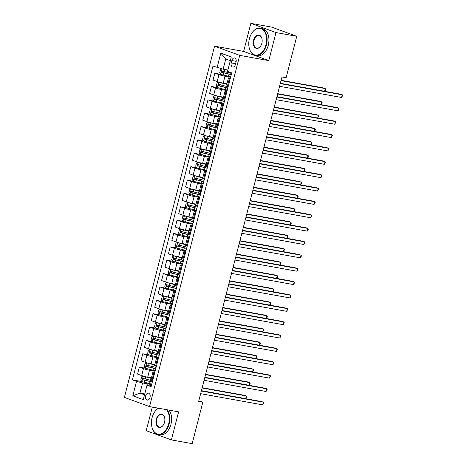 <?xml version="1.0" encoding="UTF-8"?>
<svg xmlns="http://www.w3.org/2000/svg" width="467" height="467" viewBox="0 0 467 467"><rect width="100%" height="100%" fill="white"/><g stroke="black" fill="none" stroke-linecap="round" stroke-linejoin="round"><path stroke-width="0.7" d="M150.035 397.417A3.543 2.294 -79.8 0 0 148.488 393.138A3.543 2.294 -79.8 0 0 145.686 395.829A3.543 2.294 -79.8 0 0 147.233 400.114A3.543 2.294 -79.8 0 0 150.035 397.417M152.312 407.096L146.247 430.702L171.401 439.902L192.171 443.65L202.806 402.221L198.831 400.768M214.563 46.175L124.385 397.394L149.539 406.594L239.717 55.375L214.563 46.175L243.634 51.417L268.788 60.617L275.997 32.55L250.837 23.35L243.634 51.417M250.837 23.35L271.601 27.098L296.761 36.298L275.997 32.55M296.761 36.298L286.119 77.726L281.969 76.979L198.65 401.468L202.806 402.221M231.842 60.564L231.235 62.917A3.432 2.224 -79.8 0 0 232.735 67.067A3.432 2.224 -79.8 0 0 235.45 64.458L236.057 62.105A3.432 2.224 -79.8 0 0 234.557 57.955A3.432 2.224 -79.8 0 0 231.842 60.564L236.191 61.346M230.324 60.675L225.754 59.005L223.144 69.163L212.987 66.063L132.418 379.864L141.869 381.568M217.102 67.569L220.809 53.133L231.276 56.962L227.569 71.398L231.685 72.905L151.115 386.705L147 385.199L143.293 399.635L132.826 395.8L136.533 381.37L132.418 379.864M171.401 439.902L178.61 411.841L149.539 406.594M268.788 60.617L239.717 55.375M147 385.199L147.607 384.802L151.425 385.491M154.7 372.748L153.923 372.462A4.431 0.379 -165.6 0 1 152.948 371.96A4.431 0.379 -165.6 0 1 154.524 372.071L154.857 372.129M158.132 359.386L157.35 359.1A4.431 0.379 -165.6 0 1 156.381 358.598A4.431 0.379 -165.6 0 1 157.957 358.703L158.29 358.761M161.559 346.018L160.782 345.732A4.431 0.379 -165.6 0 1 159.813 345.23A4.431 0.379 -165.6 0 1 161.389 345.341L161.722 345.399M164.991 332.656L164.215 332.37A4.431 0.379 -165.6 0 1 163.246 331.868A4.431 0.379 -165.6 0 1 164.816 331.973L165.149 332.037M168.424 319.288L167.647 319.008A4.431 0.379 -165.6 0 1 166.678 318.5A4.431 0.379 -165.6 0 1 168.248 318.611L168.581 318.669M171.856 305.926L171.08 305.64A4.431 0.379 -165.6 0 1 170.111 305.138A4.431 0.379 -165.6 0 1 171.681 305.243L172.014 305.307M175.288 292.558L174.512 292.278A4.431 0.379 -165.6 0 1 173.537 291.776A4.431 0.379 -165.6 0 1 175.113 291.881L175.446 291.939M178.715 279.196L177.939 278.91A4.431 0.379 -165.6 0 1 176.97 278.408A4.431 0.379 -165.6 0 1 178.546 278.513L178.879 278.577M182.148 265.828L181.371 265.548A4.431 0.379 -165.6 0 1 180.402 265.046A4.431 0.379 -165.6 0 1 181.978 265.151L182.311 265.209M185.58 252.466L184.804 252.18A4.431 0.379 -165.6 0 1 183.835 251.678A4.431 0.379 -165.6 0 1 185.405 251.789L185.738 251.847M189.012 239.104L188.236 238.818A4.431 0.379 -165.6 0 1 187.267 238.316A4.431 0.379 -165.6 0 1 188.837 238.421L189.17 238.479M192.445 225.736L191.668 225.45A4.431 0.379 -165.6 0 1 190.699 224.948A4.431 0.379 -165.6 0 1 192.27 225.059L192.602 225.117M195.877 212.374L195.101 212.088A4.431 0.379 -165.6 0 1 194.126 211.586A4.431 0.379 -165.6 0 1 195.702 211.691L196.035 211.755M199.304 199.006L198.528 198.726A4.431 0.379 -165.6 0 1 197.559 198.218A4.431 0.379 -165.6 0 1 199.135 198.329L199.467 198.387M202.736 185.644L201.96 185.358A4.431 0.379 -165.6 0 1 200.991 184.856A4.431 0.379 -165.6 0 1 202.567 184.961L202.9 185.025M206.169 172.276L205.392 171.996A4.431 0.379 -165.6 0 1 204.423 171.494A4.431 0.379 -165.6 0 1 205.994 171.599L206.326 171.658M209.601 158.914L208.825 158.628A4.431 0.379 -165.6 0 1 207.856 158.126A4.431 0.379 -165.6 0 1 209.426 158.237L209.759 158.295M213.034 145.546L212.257 145.266A4.431 0.379 -165.6 0 1 211.288 144.764A4.431 0.379 -165.6 0 1 212.859 144.869L213.191 144.928M216.466 132.184L215.69 131.898A4.431 0.379 -165.6 0 1 214.715 131.396A4.431 0.379 -165.6 0 1 216.291 131.507L216.624 131.566M219.893 118.822L219.116 118.536A4.431 0.379 -165.6 0 1 218.147 118.034A4.431 0.379 -165.6 0 1 219.723 118.139L220.056 118.198M223.325 105.454L222.549 105.168A4.431 0.379 -165.6 0 1 221.58 104.666A4.431 0.379 -165.6 0 1 223.15 104.777L223.489 104.836M226.758 92.092L225.981 91.806A4.431 0.379 -165.6 0 1 225.012 91.304A4.431 0.379 -165.6 0 1 226.583 91.409L226.915 91.474M230.19 78.725L229.414 78.444A4.431 0.379 -165.6 0 1 228.445 77.936A4.431 0.379 -165.6 0 1 230.015 78.047L230.348 78.106M144.747 393.985L139.966 393.121L144.536 394.79M227.925 70.027L223.144 69.163M230.575 77.213L224.983 76.209A4.431 0.379 -165.6 0 1 218.941 74.615L214.832 73.109L228.486 76.197A8.476 0.724 14.4 0 0 230.71 76.711M226.933 83.826L223.203 83.155A4.431 0.379 -165.6 0 1 217.161 81.562L213.045 80.055L214.832 73.109M227.149 90.58L221.551 89.571A4.431 0.379 -165.6 0 1 215.515 87.977L211.399 86.471L217.359 87.545M223.5 97.194L219.77 96.523A4.431 0.379 -165.6 0 1 213.728 94.929L209.613 93.423L211.399 86.471M223.716 103.943L218.124 102.933A4.431 0.379 -165.6 0 1 212.082 101.339L207.967 99.839L221.621 102.927A8.476 0.724 14.4 0 0 223.845 103.44M220.068 110.556L216.338 109.885A4.431 0.379 -165.6 0 1 210.296 108.291L206.18 106.785L207.967 99.839M220.284 117.31L214.692 116.301A4.431 0.379 -165.6 0 1 208.65 114.707L204.534 113.201L210.494 114.275M216.635 123.924L212.905 123.247A4.431 0.379 -165.6 0 1 206.863 121.654L202.754 120.153L204.534 113.201M216.851 130.672L211.259 129.663A4.431 0.379 -165.6 0 1 205.217 128.069L201.102 126.569L207.062 127.643M213.203 137.286L209.473 136.615A4.431 0.379 -165.6 0 1 203.431 135.021L199.321 133.515L201.102 126.569M213.419 144.04L207.827 143.03A4.431 0.379 -165.6 0 1 201.785 141.437L197.675 139.931L203.635 141.005M209.776 150.654L206.04 149.977A4.431 0.379 -165.6 0 1 200.004 148.383L195.889 146.883L197.675 139.931M209.987 157.402L204.394 156.392A4.431 0.379 -165.6 0 1 198.352 154.799L194.243 153.293L200.203 154.373M206.344 164.016L202.614 163.345A4.431 0.379 -165.6 0 1 196.572 161.751L192.457 160.245L194.243 153.293M206.56 170.77L200.968 169.76A4.431 0.379 -165.6 0 1 194.926 168.167L190.81 166.661L204.464 169.749A8.476 0.724 14.4 0 0 206.688 170.262M202.912 177.378L199.181 176.707A4.431 0.379 -165.6 0 1 193.14 175.113L189.024 173.607L190.81 166.661M203.127 184.132L197.535 183.122A4.431 0.379 -165.6 0 1 191.493 181.529L187.378 180.023L201.032 183.111A8.476 0.724 14.4 0 0 203.256 183.63M199.479 190.746L195.749 190.075A4.431 0.379 -165.6 0 1 189.707 188.481L185.592 186.975L187.378 180.023M199.695 197.494L194.103 196.49A4.431 0.379 -165.6 0 1 188.061 194.897L183.945 193.391L189.906 194.465M196.047 204.108L192.316 203.437A4.431 0.379 -165.6 0 1 186.275 201.843L182.165 200.337L183.945 193.391M196.263 210.862L190.67 209.852A4.431 0.379 -165.6 0 1 184.628 208.259L180.513 206.753L186.473 207.827M192.614 217.476L188.884 216.805A4.431 0.379 -165.6 0 1 182.842 215.205L178.733 213.705L180.513 206.753M192.83 224.224L187.238 223.214A4.431 0.379 -165.6 0 1 181.196 221.621L177.086 220.12L190.74 223.208A8.476 0.724 14.4 0 0 192.959 223.722M189.188 230.838L185.457 230.167A4.431 0.379 -165.6 0 1 179.416 228.573L175.3 227.067L177.086 220.12M189.398 237.592L183.805 236.582A4.431 0.379 -165.6 0 1 177.764 234.989L173.654 233.482L179.614 234.557M185.755 244.206L182.025 243.529A4.431 0.379 -165.6 0 1 175.983 241.935L171.868 240.435L173.654 233.482M185.971 250.954L180.379 249.944A4.431 0.379 -165.6 0 1 174.337 248.351L170.222 246.85L176.182 247.924M182.323 257.568L178.592 256.897A4.431 0.379 -165.6 0 1 172.551 255.303L168.435 253.797L170.222 246.85M182.539 264.322L176.946 263.312A4.431 0.379 -165.6 0 1 170.904 261.718L166.789 260.212L172.749 261.286M178.89 270.936L175.16 270.259A4.431 0.379 -165.6 0 1 169.118 268.665L165.003 267.165L166.789 260.212M179.106 277.684L173.514 276.674A4.431 0.379 -165.6 0 1 167.472 275.081L163.357 273.574L177.011 276.662A8.476 0.724 14.4 0 0 179.235 277.182M175.458 284.298L171.728 283.627A4.431 0.379 -165.6 0 1 165.686 282.033L161.576 280.527L163.357 273.574M175.674 291.046L170.081 290.042A4.431 0.379 -165.6 0 1 164.04 288.448L159.924 286.942L173.578 290.03A8.476 0.724 14.4 0 0 175.802 290.544M172.025 297.66L168.295 296.989A4.431 0.379 -165.6 0 1 162.253 295.395L158.144 293.889L159.924 286.942M172.241 304.414L166.649 303.404A4.431 0.379 -165.6 0 1 160.607 301.81L156.498 300.304L170.151 303.392A8.476 0.724 14.4 0 0 172.37 303.912M168.599 311.028L164.869 310.357A4.431 0.379 -165.6 0 1 158.827 308.763L154.711 307.257L156.498 300.304M168.809 317.776L163.217 316.772A4.431 0.379 -165.6 0 1 157.175 315.172L153.065 313.672L159.025 314.746M165.166 324.39L161.436 323.719A4.431 0.379 -165.6 0 1 155.394 322.125L151.279 320.619L153.065 313.672M165.382 331.144L159.79 330.134A4.431 0.379 -165.6 0 1 153.748 328.54L149.633 327.034L155.593 328.108M161.734 337.758L158.004 337.086A4.431 0.379 -165.6 0 1 151.962 335.487L147.846 333.987L149.633 327.034M161.95 344.506L156.357 343.496A4.431 0.379 -165.6 0 1 150.316 341.902L146.2 340.402L159.854 343.49A8.476 0.724 14.4 0 0 162.078 344.004M158.301 351.12L154.571 350.448A4.431 0.379 -165.6 0 1 148.529 348.855L144.414 347.349L146.2 340.402M158.517 357.874L152.925 356.864A4.431 0.379 -165.6 0 1 146.883 355.27L142.768 353.764L148.728 354.838M154.869 364.488L151.139 363.811A4.431 0.379 -165.6 0 1 145.097 362.217L140.987 360.717L142.768 353.764M155.085 371.236L149.493 370.226A4.431 0.379 -165.6 0 1 143.451 368.632L139.335 367.132L145.301 368.206M151.436 377.85L147.706 377.178A4.431 0.379 -165.6 0 1 141.664 375.585L137.555 374.079L139.335 367.132M151.652 384.604L142.575 382.963L139.966 393.121L132.826 395.8M228.404 85.677L227.627 85.391A4.431 0.379 -165.6 0 1 226.658 84.889L228.445 77.936M224.971 99.039L224.195 98.759A4.431 0.379 -165.6 0 1 223.226 98.251L225.012 91.304M221.545 112.407L220.768 112.121A4.431 0.379 -165.6 0 1 219.794 111.619L221.58 104.666M218.112 125.769L217.336 125.483A4.431 0.379 -165.6 0 1 216.367 124.981L218.147 118.034M214.68 139.137L213.904 138.851A4.431 0.379 -165.6 0 1 212.934 138.349L214.715 131.396M211.247 152.499L210.471 152.213A4.431 0.379 -165.6 0 1 209.502 151.711L211.288 144.764M207.815 165.861L207.039 165.581A4.431 0.379 -165.6 0 1 206.07 165.079L207.856 158.126M204.383 179.229L203.606 178.943A4.431 0.379 -165.6 0 1 202.637 178.441L204.423 171.494M200.956 192.591L200.18 192.311A4.431 0.379 -165.6 0 1 199.205 191.809L200.991 184.856M197.523 205.959L196.747 205.673A4.431 0.379 -165.6 0 1 195.778 205.171L197.559 198.218M194.091 219.321L193.315 219.041A4.431 0.379 -165.6 0 1 192.346 218.533L194.126 211.586M190.659 232.689L189.882 232.403A4.431 0.379 -165.6 0 1 188.913 231.901L190.699 224.948M187.226 246.051L186.45 245.765A4.431 0.379 -165.6 0 1 185.481 245.263L187.267 238.316M183.794 259.413L183.017 259.132A4.431 0.379 -165.6 0 1 182.048 258.63L183.835 251.678M180.367 272.781L179.591 272.495A4.431 0.379 -165.6 0 1 178.616 271.992L180.402 265.046M176.935 286.143L176.158 285.862A4.431 0.379 -165.6 0 1 175.189 285.36L176.97 278.408M173.502 299.51L172.726 299.224A4.431 0.379 -165.6 0 1 171.757 298.722L173.537 291.776M170.07 312.872L169.293 312.592A4.431 0.379 -165.6 0 1 168.324 312.084L170.111 305.138M166.637 326.24L165.861 325.954A4.431 0.379 -165.6 0 1 164.892 325.452L166.678 318.5M163.211 339.602L162.428 339.316A4.431 0.379 -165.6 0 1 161.459 338.814L163.246 331.868M159.778 352.97L159.002 352.684A4.431 0.379 -165.6 0 1 158.027 352.182L159.813 345.23M156.346 366.332L155.569 366.046A4.431 0.379 -165.6 0 1 154.6 365.544L156.381 358.598M136.533 381.37L142.575 382.963M152.913 379.694L152.137 379.414A4.431 0.379 -165.6 0 1 151.168 378.912L152.948 371.96M225.754 59.005L220.809 53.133M280.264 83.622L342.253 94.807L341.564 97.475L279.575 86.296M280.34 83.319L340.554 94.182L342.253 94.807L342.615 95.612L341.564 97.475M224.464 69.402L227.873 70.237M222.998 69.122L227.838 70.354M222.088 68.882L220.541 69.425L219.718 72.63L220.803 74.2M231.556 73.395A8.476 0.724 -165.6 0 1 229.332 72.881L222.263 71.089C221.498 71.299 221.387 71.731 221.936 72.373L229.005 74.165A8.476 0.724 14.4 0 0 231.229 74.679M231.264 74.551A7.034 0.601 -165.6 0 1 228.859 74.002L223.133 72.589L222.759 71.568M280.346 83.284L324.571 91.258L325.254 88.59L323.555 87.965L281.111 80.312M324.571 91.258L325.341 90.47L325.616 89.395L325.254 88.59L281.035 80.61M276.832 96.984L338.82 108.169L338.131 110.842L276.143 99.658M276.908 96.687L337.121 107.55L338.82 108.169L339.182 108.98L338.131 110.842M273.399 110.352L335.388 121.531L334.705 124.204L272.71 113.026M273.475 110.049L333.689 120.912L335.388 121.531L335.75 122.342L334.705 124.204M269.967 123.714L331.955 134.899L331.272 137.572L269.284 126.388M270.043 123.416L330.257 134.274L331.955 134.899L332.323 135.71L331.272 137.572M226.839 84.188A7.034 0.601 14.4 0 1 226.279 84.048L218.743 82.215L217.108 82.787L216.285 85.998L217.371 87.562L225.053 89.559A8.476 0.724 14.4 0 0 227.277 90.078M218.743 82.215L226.425 84.212A8.476 0.724 14.4 0 0 226.81 84.305M228.124 86.763A8.476 0.724 -165.6 0 1 225.905 86.243L218.836 84.457C218.066 84.667 217.955 85.093 218.503 85.735L225.573 87.527A8.476 0.724 14.4 0 0 227.797 88.047M227.832 87.913A7.034 0.601 -165.6 0 1 225.427 87.364L219.7 85.951L219.327 84.93M276.919 96.646L321.138 104.626L321.821 101.952L320.123 101.333L277.678 93.674M321.138 104.626L322.189 102.763L321.821 101.952L277.602 93.978M223.378 97.673A8.476 0.724 14.4 0 1 222.993 97.58L215.31 95.583L222.847 97.416A7.034 0.601 14.4 0 0 223.407 97.55M215.269 95.595L213.676 96.155L212.853 99.36L213.909 100.89L215.31 95.583M224.697 100.125A8.476 0.724 -165.6 0 1 222.473 99.611L215.404 97.819C214.633 98.029 214.522 98.455 215.071 99.103L222.14 100.895A8.476 0.724 14.4 0 0 224.364 101.409M224.399 101.275A7.034 0.601 -165.6 0 1 221.994 100.732L216.268 99.319L215.9 98.292M273.487 110.014L317.706 117.988L318.389 115.314L316.69 114.695L274.252 107.036M317.706 117.988L318.757 116.125L318.389 115.314L274.17 107.34M219.975 110.918A7.034 0.601 14.4 0 1 219.414 110.778L211.878 108.945L210.243 109.517L209.42 112.728L210.506 114.292L218.188 116.289A8.476 0.724 14.4 0 0 220.412 116.803M211.878 108.945L219.56 110.942A8.476 0.724 14.4 0 0 219.945 111.035M221.265 113.493A8.476 0.724 -165.6 0 1 219.041 112.973L211.971 111.181C211.201 111.397 211.09 111.823 211.639 112.465L218.714 114.257A8.476 0.724 14.4 0 0 220.932 114.771M220.967 114.643A7.034 0.601 -165.6 0 1 218.562 114.094L212.835 112.681L212.467 111.66M270.054 123.376L314.273 131.355L314.962 128.682L313.258 128.057L270.819 120.404M314.273 131.355L315.05 130.562L315.324 129.493L314.962 128.682L270.743 120.702M266.534 137.082L328.523 148.261L327.84 150.934L265.851 139.756M266.616 136.778L326.824 147.642L328.523 148.261L328.891 149.072L327.84 150.934M216.542 124.28A7.034 0.601 14.4 0 1 215.982 124.146L208.451 122.313L206.817 122.885L205.988 126.09L207.074 127.66L214.756 129.657A8.476 0.724 14.4 0 0 216.98 130.17M208.451 122.313L216.128 124.31A8.476 0.724 14.4 0 0 216.513 124.403M217.832 126.855A8.476 0.724 -165.6 0 1 215.608 126.341L208.539 124.549C207.768 124.759 207.657 125.185 208.212 125.833L215.281 127.625A8.476 0.724 14.4 0 0 217.505 128.139M217.534 128.005A7.034 0.601 -165.6 0 1 215.135 127.462L209.403 126.049L209.035 125.022M266.622 136.743L310.841 144.717L311.53 142.044L309.831 141.425L267.387 133.766M310.841 144.717L311.617 143.924L311.892 142.855L311.53 142.044L267.311 134.07M265.997 44.774A13.514 8.756 -79.8 0 0 262.787 29.678A13.514 8.756 -79.8 0 0 251.637 33.42A13.514 8.756 -79.8 0 0 249.407 38.708A13.514 8.756 -79.8 0 0 249.115 47.418A13.514 8.756 -79.8 0 0 257.253 55.059A13.514 8.756 -79.8 0 0 265.997 44.774M251.69 33.344A13.847 8.972 100.2 0 1 251.736 33.262A13.847 8.972 100.2 0 1 260.411 28.16A13.847 8.972 100.2 0 1 266.453 44.896A13.847 8.972 100.2 0 1 255.496 55.415A13.847 8.972 100.2 0 1 249.15 47.605A13.847 8.972 100.2 0 1 249.133 47.511M261.853 43.262A6.76 4.378 100.2 0 1 260.738 45.9A6.76 4.378 100.2 0 1 255.163 47.774A6.76 4.378 100.2 0 1 253.558 40.226A6.76 4.378 100.2 0 1 257.93 35.083A6.76 4.378 100.2 0 1 261.999 38.907A6.76 4.378 100.2 0 1 261.853 43.262M262.016 39A6.427 4.162 -79.8 0 0 259.092 35.463A6.427 4.162 -79.8 0 0 254.007 40.343A6.427 4.162 -79.8 0 0 256.809 48.113A6.427 4.162 -79.8 0 0 260.784 45.819M260.411 28.16L262.238 28.487A13.847 8.972 100.2 0 1 268.28 45.223A13.847 8.972 100.2 0 1 257.323 55.748L255.496 55.415M158.576 408.222A13.514 8.756 -79.8 0 0 154.32 412.443A13.514 8.756 -79.8 0 0 152.09 417.731A13.514 8.756 -79.8 0 0 151.798 426.441A13.514 8.756 -79.8 0 0 159.936 434.082A13.514 8.756 -79.8 0 0 168.68 423.797A13.514 8.756 -79.8 0 0 166.462 409.647M154.373 412.361A13.847 8.972 100.2 0 1 154.419 412.285A13.847 8.972 100.2 0 1 158.383 408.187M167.157 409.775A13.847 8.972 100.2 0 1 169.136 423.913A13.847 8.972 100.2 0 1 158.179 434.438A13.847 8.972 100.2 0 1 151.833 426.622A13.847 8.972 100.2 0 1 151.816 426.529M164.536 422.279A6.76 4.378 100.2 0 1 163.421 424.923A6.76 4.378 100.2 0 1 157.846 426.791A6.76 4.378 100.2 0 1 156.241 419.243A6.76 4.378 100.2 0 1 160.613 414.101A6.76 4.378 100.2 0 1 164.682 417.924A6.76 4.378 100.2 0 1 164.536 422.279M164.699 418.018A6.427 4.162 -79.8 0 0 161.775 414.486A6.427 4.162 -79.8 0 0 156.69 419.366A6.427 4.162 -79.8 0 0 159.498 427.13A6.427 4.162 -79.8 0 0 163.468 424.842M168.984 410.102A13.847 8.972 100.2 0 1 170.963 424.246A13.847 8.972 100.2 0 1 160.006 434.765L158.179 434.438M263.102 150.444L325.096 161.629L324.407 164.302L262.419 153.118M263.184 150.146L323.392 161.004L325.096 161.629L325.458 162.44L324.407 164.302M259.675 163.812L321.664 174.991L320.975 177.664L258.987 166.486M259.751 163.508L319.965 174.372L321.664 174.991L322.026 175.802L320.975 177.664M256.243 177.174L318.231 188.359L317.542 191.032L255.554 179.848M256.319 176.876L316.533 187.734L318.231 188.359L318.593 189.164L317.542 191.032M252.81 190.542L314.799 201.721L314.116 204.394L252.122 193.21M252.886 190.238L313.1 201.102L314.799 201.721L315.161 202.532L314.116 204.394M249.378 203.904L311.366 215.089L310.683 217.756L248.695 206.577M249.454 203.6L309.668 214.464L311.366 215.089L311.734 215.894L310.683 217.756M213.115 137.642A7.034 0.601 14.4 0 1 212.555 137.508L205.019 135.675L203.384 136.247L202.561 139.458L203.647 141.022L211.329 143.019A8.476 0.724 14.4 0 0 213.547 143.532M205.019 135.675L212.701 137.672A8.476 0.724 14.4 0 0 213.08 137.765M214.4 140.223A8.476 0.724 -165.6 0 1 212.176 139.703L205.106 137.911C204.336 138.121 204.231 138.553 204.78 139.195L211.849 140.987A8.476 0.724 14.4 0 0 214.073 141.501M214.108 141.373A7.034 0.601 -165.6 0 1 211.703 140.824L205.976 139.411L205.603 138.39M263.19 150.105L307.409 158.085L308.097 155.412L306.399 154.787L263.954 147.134M307.409 158.085L308.185 157.291L308.459 156.223L308.097 155.412L263.878 147.432M209.683 151.01A7.034 0.601 14.4 0 1 209.123 150.876L201.586 149.043L199.952 149.615L199.129 152.82L200.215 154.384L207.897 156.381A8.476 0.724 14.4 0 0 210.121 156.9M201.586 149.043L209.269 151.039A8.476 0.724 14.4 0 0 209.648 151.133M210.967 153.585A8.476 0.724 -165.6 0 1 208.743 153.071L201.674 151.279C200.909 151.489 200.798 151.915 201.347 152.563L208.416 154.349A8.476 0.724 14.4 0 0 210.64 154.869M210.675 154.735A7.034 0.601 -165.6 0 1 208.27 154.186L202.544 152.773L202.17 151.752M259.763 163.473L303.982 171.447L304.665 168.774L302.966 168.155L260.522 160.496M303.982 171.447L305.027 169.585L304.665 168.774L260.446 160.8M206.221 164.495A8.476 0.724 14.4 0 1 205.836 164.402L198.154 162.405L205.69 164.238A7.034 0.601 14.4 0 0 206.251 164.372M198.154 162.405L196.519 162.977L195.696 166.188L196.782 167.752M207.541 166.947A8.476 0.724 -165.6 0 1 205.317 166.433L198.247 164.641C197.477 164.851 197.366 165.283 197.915 165.925L204.984 167.717A8.476 0.724 14.4 0 0 207.208 168.231M207.243 168.102A7.034 0.601 -165.6 0 1 204.838 167.554L199.111 166.141L198.738 165.12M256.33 176.835L300.55 184.815L301.233 182.142L299.534 181.517L257.095 173.864M300.55 184.815L301.326 184.021L301.6 182.947L301.233 182.142L257.013 174.162M202.789 177.857A8.476 0.724 14.4 0 1 202.404 177.769L194.721 175.773L202.258 177.606A7.034 0.601 14.4 0 0 202.818 177.74M194.721 175.773L193.087 176.339L192.264 179.55L193.35 181.114M204.108 180.315A8.476 0.724 -165.6 0 1 201.884 179.801L194.815 178.009C194.044 178.219 193.933 178.645 194.482 179.287L201.551 181.079A8.476 0.724 14.4 0 0 203.775 181.599M203.81 181.465A7.034 0.601 -165.6 0 1 201.405 180.916L195.679 179.503L195.311 178.482M252.898 190.203L297.117 198.177L297.8 195.504L296.101 194.885L253.663 187.226M297.117 198.177L298.168 196.315L297.8 195.504L253.581 187.53M199.386 191.102A7.034 0.601 14.4 0 1 198.825 190.968L191.289 189.135L189.655 189.707L188.831 192.912L189.917 194.482L197.599 196.479A8.476 0.724 14.4 0 0 199.823 196.992M191.289 189.135L198.971 191.131A8.476 0.724 14.4 0 0 199.356 191.225M200.676 193.677A8.476 0.724 -165.6 0 1 198.452 193.163L191.382 191.371C190.612 191.581 190.501 192.007 191.056 192.655L198.125 194.447A8.476 0.724 14.4 0 0 200.343 194.961M200.378 194.832A7.034 0.601 -165.6 0 1 197.973 194.284L192.246 192.871L191.879 191.844M249.466 203.565L293.685 211.539L294.373 208.872L292.675 208.247L250.23 200.594M293.685 211.539L294.461 210.751L294.735 209.677L294.373 208.872L250.154 200.892M245.946 217.266L307.934 228.451L307.251 231.124L245.263 219.939M246.027 216.968L306.235 227.832L307.934 228.451L308.302 229.262L307.251 231.124M195.953 204.47A7.034 0.601 14.4 0 1 195.393 204.33L187.862 202.497L186.228 203.069L185.399 206.28L186.485 207.844L194.167 209.841A8.476 0.724 14.4 0 0 196.391 210.36M187.862 202.497L195.545 204.493A8.476 0.724 14.4 0 0 195.924 204.587M197.243 207.044A8.476 0.724 -165.6 0 1 195.019 206.525L187.95 204.739C187.179 204.949 187.069 205.375 187.623 206.017L194.692 207.809A8.476 0.724 14.4 0 0 196.916 208.329M196.946 208.194A7.034 0.601 -165.6 0 1 194.546 207.646L188.814 206.233L188.446 205.211M246.033 216.927L290.252 224.907L290.941 222.234L289.242 221.615L246.798 213.956M290.252 224.907L291.029 224.113L291.303 223.045L290.941 222.234L246.722 214.26M242.513 230.634L304.507 241.813L303.819 244.486L241.83 233.307M242.595 230.33L302.803 241.194L304.507 241.813L304.869 242.624L303.819 244.486M192.492 217.955A8.476 0.724 14.4 0 1 192.112 217.861L184.43 215.865L191.966 217.698A7.034 0.601 14.4 0 0 192.527 217.832M184.389 215.877L182.795 216.437L181.972 219.642L183.029 221.171L184.43 215.865M193.811 220.406A8.476 0.724 -165.6 0 1 191.587 219.893L184.518 218.101C183.747 218.311 183.642 218.737 184.191 219.385L191.26 221.177A8.476 0.724 14.4 0 0 193.484 221.691M193.519 221.556A7.034 0.601 -165.6 0 1 191.114 221.014L185.387 219.601L185.014 218.574M242.601 230.295L286.82 238.269L287.509 235.596L285.81 234.977L243.365 227.318M286.82 238.269L287.596 237.475L287.87 236.407L287.509 235.596L243.289 227.622M239.086 243.996L301.075 255.18L300.386 257.854L238.398 246.669M239.162 243.698L299.376 254.556L301.075 255.18L301.437 255.992L300.386 257.854M189.094 231.2A7.034 0.601 14.4 0 1 188.534 231.06L180.998 229.227L179.363 229.799L178.54 233.01L179.626 234.574L187.308 236.571A8.476 0.724 14.4 0 0 189.532 237.084M180.998 229.227L188.68 231.223A8.476 0.724 14.4 0 0 189.059 231.317M190.378 233.774A8.476 0.724 -165.6 0 1 188.16 233.255L181.085 231.463C180.32 231.679 180.209 232.105 180.758 232.747L187.827 234.539A8.476 0.724 14.4 0 0 190.051 235.053M190.087 234.924A7.034 0.601 -165.6 0 1 187.681 234.376L181.955 232.963L181.581 231.941M239.174 243.657L283.393 251.637L284.076 248.964L282.377 248.339L239.933 240.686M283.393 251.637L284.444 249.775L284.076 248.964L239.857 240.984M235.654 257.364L297.642 268.543L296.954 271.216L234.965 260.037M235.73 257.06L295.944 267.924L297.642 268.543L298.004 269.354L296.954 271.216M185.662 244.562A7.034 0.601 14.4 0 1 185.101 244.428L177.565 242.595L175.931 243.167L175.107 246.372L176.193 247.942L183.875 249.938A8.476 0.724 14.4 0 0 186.1 250.452M177.565 242.595L185.247 244.591A8.476 0.724 14.4 0 0 185.632 244.685M186.952 247.136A8.476 0.724 -165.6 0 1 184.728 246.623L177.658 244.831C176.888 245.041 176.777 245.467 177.326 246.115L184.395 247.907A8.476 0.724 14.4 0 0 186.619 248.421M186.654 248.286A7.034 0.601 -165.6 0 1 184.249 247.743L178.522 246.331L178.149 245.303M235.742 257.025L279.961 264.999L280.644 262.326L278.945 261.707L236.506 254.048M279.961 264.999L281.011 263.137L280.644 262.326L236.425 254.352M232.222 270.726L294.21 281.91L293.527 284.584L231.533 273.399M232.297 270.428L292.511 281.286L294.21 281.91L294.572 282.722L293.527 284.584M182.229 257.924A7.034 0.601 14.4 0 1 181.669 257.79L174.133 255.957L172.498 256.529L171.675 259.74L172.761 261.304L180.443 263.3A8.476 0.724 14.4 0 0 182.667 263.814M174.133 255.957L181.815 257.953A8.476 0.724 14.4 0 0 182.2 258.047M183.519 260.504A8.476 0.724 -165.6 0 1 181.295 259.985L174.226 258.193C173.455 258.403 173.345 258.835 173.893 259.477L180.963 261.269A8.476 0.724 14.4 0 0 183.187 261.783M183.222 261.654A7.034 0.601 -165.6 0 1 180.817 261.106L175.09 259.693L174.722 258.671M232.309 270.387L276.528 278.367L277.217 275.693L275.512 275.069L233.074 267.416M276.528 278.367L277.305 277.573L277.579 276.505L277.217 275.693L232.992 267.714M228.789 284.094L290.778 295.272L290.095 297.946L228.106 286.767M228.865 283.79L289.079 294.654L290.778 295.272L291.145 296.084L290.095 297.946M178.768 271.415A8.476 0.724 14.4 0 1 178.382 271.321L170.7 269.325L178.236 271.158A7.034 0.601 14.4 0 0 178.797 271.292M170.7 269.325L169.066 269.897L168.243 273.102L169.328 274.666M180.087 273.866A8.476 0.724 -165.6 0 1 177.863 273.353L170.794 271.56C170.023 271.771 169.912 272.197 170.467 272.845L177.536 274.631A8.476 0.724 14.4 0 0 179.754 275.151M179.789 275.016A7.034 0.601 -165.6 0 1 177.384 274.468L171.658 273.055L171.29 272.033M228.877 283.755L273.096 291.729L273.785 289.055L272.086 288.437L229.641 280.778M273.096 291.729L273.872 290.935L274.147 289.867L273.785 289.055L229.566 281.081M225.357 297.456L287.345 308.64L286.662 311.314L224.674 300.129M225.438 297.158L285.646 308.016L287.345 308.64L287.713 309.446L286.662 311.314M221.93 310.824L283.918 322.002L283.23 324.676L221.241 313.491M222.006 310.52L282.214 321.384L283.918 322.002L284.28 322.814L283.23 324.676M218.498 324.186L280.486 335.37L279.797 338.038L217.809 326.859M218.574 323.882L278.787 334.746L280.486 335.37L280.848 336.176L279.797 338.038M215.065 337.548L277.054 348.732L276.365 351.406L214.376 340.221M215.141 337.25L275.355 348.108L277.054 348.732L277.416 349.544L276.365 351.406M211.633 350.915L273.621 362.094L272.938 364.768L210.944 353.589M211.709 350.612L271.922 361.476L273.621 362.094L273.989 362.906L272.938 364.768M208.2 364.278L270.189 375.462L269.506 378.136L207.517 366.951M208.276 363.98L268.49 374.838L270.189 375.462L270.556 376.274L269.506 378.136M204.768 377.645L266.762 388.824L266.073 391.498L204.085 380.319M204.85 377.342L265.058 388.205L266.762 388.824L267.124 389.636L266.073 391.498M201.341 391.007L263.33 402.192L262.641 404.866L200.652 393.681M201.417 390.71L261.631 401.567L263.33 402.192L263.692 403.003L262.641 404.866M175.335 284.777A8.476 0.724 14.4 0 1 174.956 284.683L167.274 282.687L174.804 284.52A7.034 0.601 14.4 0 0 175.37 284.654M167.274 282.687L165.639 283.259L164.816 286.464L165.896 288.034M176.654 287.228A8.476 0.724 -165.6 0 1 174.43 286.715L167.361 284.923C166.591 285.133 166.486 285.565 167.034 286.207L174.103 287.999A8.476 0.724 14.4 0 0 176.328 288.513M176.357 288.384A7.034 0.601 -165.6 0 1 173.958 287.835L168.225 286.423L167.857 285.401M225.444 297.117L269.663 305.097L270.352 302.423L268.653 301.799L226.209 294.146M269.663 305.097L270.44 304.303L270.714 303.229L270.352 302.423L226.133 294.443M171.903 298.139A8.476 0.724 14.4 0 1 171.523 298.051L163.841 296.055L171.377 297.888A7.034 0.601 14.4 0 0 171.938 298.022M163.841 296.055L162.207 296.621L161.384 299.832L162.469 301.396M173.222 300.596A8.476 0.724 -165.6 0 1 170.998 300.083L163.929 298.29C163.158 298.501 163.053 298.927 163.602 299.569L170.671 301.361A8.476 0.724 14.4 0 0 172.895 301.88M172.93 301.746A7.034 0.601 -165.6 0 1 170.525 301.197L164.798 299.785L164.425 298.763M222.012 310.485L266.231 318.459L266.92 315.785L265.221 315.167L222.777 307.508M266.231 318.459L267.007 317.665L267.282 316.597L266.92 315.785L222.701 307.811M168.505 311.384A7.034 0.601 14.4 0 1 167.945 311.25L160.409 309.417L158.774 309.989L157.951 313.194L159.037 314.764L166.719 316.76A8.476 0.724 14.4 0 0 168.943 317.274M160.409 309.417L168.091 311.413A8.476 0.724 14.4 0 0 168.476 311.507M169.79 313.958A8.476 0.724 -165.6 0 1 167.571 313.445L160.496 311.652C159.732 311.863 159.621 312.289 160.169 312.937L167.239 314.729A8.476 0.724 14.4 0 0 169.463 315.243M169.498 315.108A7.034 0.601 -165.6 0 1 167.093 314.565L161.366 313.153L160.992 312.125M218.585 323.847L262.804 331.821L263.487 329.153L261.789 328.529L219.344 320.876M262.804 331.821L263.855 329.959L263.487 329.153L219.268 321.173M165.073 324.752A7.034 0.601 14.4 0 1 164.512 324.612L156.976 322.779L155.342 323.351L154.519 326.561L155.604 328.126L163.287 330.122A8.476 0.724 14.4 0 0 165.511 330.642M156.976 322.779L164.658 324.775A8.476 0.724 14.4 0 0 165.044 324.869M166.363 327.326A8.476 0.724 -165.6 0 1 164.139 326.807L157.07 325.014C156.299 325.23 156.188 325.657 156.737 326.299L163.806 328.091A8.476 0.724 14.4 0 0 166.03 328.61M166.065 328.476A7.034 0.601 -165.6 0 1 163.66 327.927L157.934 326.515L157.56 325.493M215.153 337.209L259.372 345.189L260.055 342.515L258.356 341.891L215.917 334.238M259.372 345.189L260.423 343.327L260.055 342.515L215.836 334.541M161.611 338.236A8.476 0.724 14.4 0 1 161.226 338.143L153.544 336.147L161.08 337.98A7.034 0.601 14.4 0 0 161.64 338.114M153.503 336.158L151.909 336.719L151.086 339.923L152.143 341.453L153.544 336.147M162.93 340.688A8.476 0.724 -165.6 0 1 160.706 340.174L153.637 338.382C152.867 338.593 152.756 339.019 153.304 339.667L160.374 341.459A8.476 0.724 14.4 0 0 162.598 341.972M162.633 341.838A7.034 0.601 -165.6 0 1 160.228 341.295L154.501 339.883L154.133 338.855M211.72 350.577L255.939 358.551L256.628 355.877L254.924 355.259L212.485 347.6M255.939 358.551L256.716 357.757L256.99 356.689L256.628 355.877L212.403 347.903M158.208 351.476A7.034 0.601 14.4 0 1 157.648 351.342L150.111 349.509L148.477 350.081L147.654 353.291L148.739 354.856L156.422 356.852A8.476 0.724 14.4 0 0 158.646 357.366M150.111 349.509L157.793 351.505A8.476 0.724 14.4 0 0 158.179 351.598M159.498 354.056A8.476 0.724 -165.6 0 1 157.274 353.537L150.205 351.744C149.434 351.96 149.323 352.387 149.878 353.029L156.947 354.821A8.476 0.724 14.4 0 0 159.165 355.334M159.2 355.206A7.034 0.601 -165.6 0 1 156.795 354.657L151.069 353.245L150.701 352.223M208.288 363.939L252.507 371.919L253.196 369.245L251.497 368.621L209.053 360.968M252.507 371.919L253.283 371.125L253.558 370.057L253.196 369.245L208.977 361.265M154.781 364.844A7.034 0.601 14.4 0 1 154.215 364.709L146.685 362.877L145.05 363.449L144.227 366.653L145.313 368.218L152.989 370.22A8.476 0.724 14.4 0 0 155.213 370.734M146.685 362.877L154.367 364.873A8.476 0.724 14.4 0 0 154.746 364.966M156.066 367.418A8.476 0.724 -165.6 0 1 153.841 366.904L146.772 365.112C146.002 365.322 145.897 365.749 146.445 366.397L153.515 368.189A8.476 0.724 14.4 0 0 155.739 368.702M155.768 368.568A7.034 0.601 -165.6 0 1 153.369 368.025L147.636 366.613L147.268 365.585M204.855 377.307L249.074 385.281L249.763 382.607L248.065 381.988L205.62 374.33M249.074 385.281L249.851 384.487L250.125 383.419L249.763 382.607L205.544 374.633M151.349 378.206A7.034 0.601 14.4 0 1 150.788 378.072L143.252 376.239L141.618 376.811L140.795 380.021L141.88 381.586L149.563 383.582A8.476 0.724 14.4 0 0 151.781 384.096M143.252 376.239L150.934 378.235A8.476 0.724 14.4 0 0 151.314 378.328M152.633 380.786A8.476 0.724 -165.6 0 1 150.409 380.266L143.34 378.474C142.575 378.684 142.464 379.116 143.013 379.759L150.082 381.551A8.476 0.724 14.4 0 0 152.306 382.064M152.341 381.936A7.034 0.601 -165.6 0 1 149.936 381.387L144.21 379.975L143.836 378.953M201.423 390.669L245.648 398.649L246.331 395.975L244.632 395.351L202.188 387.698M245.648 398.649L246.693 396.787L246.331 395.975L202.112 387.995M223.203 83.155L224.983 76.209M219.77 96.523L221.551 89.571M216.338 109.885L218.124 102.933M212.905 123.247L214.692 116.301M209.473 136.615L211.259 129.663M206.04 149.977L207.827 143.03M202.614 163.345L204.394 156.392M199.181 176.707L200.968 169.76M195.749 190.075L197.535 183.122M192.316 203.437L194.103 196.49M188.884 216.805L190.67 209.852M185.457 230.167L187.238 223.214M182.025 243.529L183.805 236.582M178.592 256.897L180.379 249.944M175.16 270.259L176.946 263.312M171.728 283.627L173.514 276.674M168.295 296.989L170.081 290.042M164.869 310.357L166.649 303.404M161.436 323.719L163.217 316.772M158.004 337.086L159.79 330.134M154.571 350.448L156.357 343.496M151.139 363.811L152.925 356.864M147.706 377.178L149.493 370.226M217.161 81.562L218.941 74.615M227.627 85.391L229.414 78.444M224.195 98.759L225.981 91.806M213.728 94.929L215.515 87.977M220.768 112.121L222.549 105.168M210.296 108.291L212.082 101.339M217.336 125.483L219.116 118.536M206.863 121.654L208.65 114.707M213.904 138.851L215.69 131.898M203.431 135.021L205.217 128.069M210.471 152.213L212.257 145.266M200.004 148.383L201.785 141.437M207.039 165.581L208.825 158.628M196.572 161.751L198.352 154.799M203.606 178.943L205.392 171.996M193.14 175.113L194.926 168.167M200.18 192.311L201.96 185.358M189.707 188.481L191.493 181.529M196.747 205.673L198.528 198.726M186.275 201.843L188.061 194.897M193.315 219.041L195.101 212.088M182.842 215.205L184.628 208.259M189.882 232.403L191.668 225.45M179.416 228.573L181.196 221.621M186.45 245.765L188.236 238.818M175.983 241.935L177.764 234.989M183.017 259.132L184.804 252.18M172.551 255.303L174.337 248.351M179.591 272.495L181.371 265.548M169.118 268.665L170.904 261.718M176.158 285.862L177.939 278.91M165.686 282.033L167.472 275.081M172.726 299.224L174.512 292.278M162.253 295.395L164.04 288.448M169.293 312.592L171.08 305.64M158.827 308.763L160.607 301.81M165.861 325.954L167.647 319.008M155.394 322.125L157.175 315.172M162.428 339.316L164.215 332.37M151.962 335.487L153.748 328.54M159.002 352.684L160.782 345.732M148.529 348.855L150.316 341.902M155.569 366.046L157.35 359.1M145.097 362.217L146.883 355.27M152.137 379.414L153.923 372.462M141.664 375.585L143.451 368.632M235.642 63.71L231.235 62.917M222.129 68.894L220.774 74.16M229.005 74.165L228.486 76.197M229.53 72.116L229.332 72.881M223.786 72.887L223.267 74.918M224.639 69.571L224.119 71.603M223.133 72.589L221.936 72.373M218.702 82.233L217.342 87.527M225.573 87.527L225.053 89.559M226.425 84.212L225.905 86.243M220.36 86.249L219.834 88.281M221.206 82.933L220.687 84.965M219.7 85.951L218.503 85.735M222.14 100.895L221.621 102.927M222.993 97.58L222.473 99.611M216.927 99.617L216.402 101.648M217.78 96.301L217.254 98.333M216.268 99.319L215.071 99.103M211.837 108.963L210.483 114.252M218.714 114.257L218.188 116.289M219.56 110.942L219.041 112.973M213.495 112.979L212.975 115.01M214.347 109.663L213.822 111.695M212.835 112.681L211.639 112.465M208.405 122.325L207.05 127.619M215.281 127.625L214.756 129.657M216.128 124.31L215.608 126.341M210.062 126.347L209.543 128.378M210.915 123.031L210.395 125.063M209.403 126.049L208.212 125.833M204.978 135.693L203.618 140.981M211.849 140.987L211.329 143.019M212.701 137.672L212.176 139.703M206.63 139.709L206.11 141.74M207.482 136.393L206.963 138.425M205.976 139.411L204.78 139.195M201.546 149.055L200.185 154.349M208.416 154.349L207.897 156.381M209.269 151.039L208.743 153.071M203.203 153.071L202.678 155.102M204.05 149.761L203.53 151.793M202.544 152.773L201.347 152.563M198.113 162.423L196.753 167.711M204.984 167.717L204.464 169.749M205.836 164.402L205.317 166.433M199.771 166.439L199.246 168.47M200.617 163.123L200.098 165.155M199.111 166.141L197.915 165.925M194.681 175.785L193.32 181.079M201.551 181.079L201.032 183.111M202.404 177.769L201.884 179.801M196.338 179.801L195.813 181.832M197.191 176.485L196.665 178.517M195.679 179.503L194.482 179.287M191.248 189.147L189.894 194.441M198.125 194.447L197.599 196.479M198.971 191.131L198.452 193.163M192.906 193.169L192.386 195.2M193.758 189.853L193.233 191.884M192.246 192.871L191.056 192.655M187.822 202.515L186.461 207.803M194.692 207.809L194.167 209.841M195.545 204.493L195.019 206.525M189.474 206.531L188.954 208.562M190.326 203.215L189.806 205.246M188.814 206.233L187.623 206.017M191.26 221.177L190.74 223.208M192.112 217.861L191.587 219.893M186.041 219.899L185.522 221.93M186.893 216.583L186.374 218.614M185.387 219.601L184.191 219.385M180.957 229.244L179.597 234.533M187.827 234.539L187.308 236.571M188.68 231.223L188.16 233.255M182.615 233.261L182.089 235.292M183.461 229.945L182.941 231.976M181.955 232.963L180.758 232.747M177.524 242.607L176.164 247.901M184.395 247.907L183.875 249.938M185.247 244.591L184.728 246.623M179.182 246.623L178.657 248.654M180.028 243.313L179.509 245.344M178.522 246.331L177.326 246.115M174.092 255.974L172.732 261.263M180.963 261.269L180.443 263.3M181.815 257.953L181.295 259.985M175.75 259.991L175.23 262.022M176.602 256.675L176.077 258.706M175.09 259.693L173.893 259.477M170.659 269.336L169.305 274.631M177.536 274.631L177.011 276.662M178.382 271.321L177.863 273.353M172.317 273.353L171.798 275.384M173.169 270.043L172.644 272.074M171.658 273.055L170.467 272.845M167.233 282.704L165.873 287.993M174.103 287.999L173.578 290.03M174.956 284.683L174.43 286.715M168.885 286.72L168.365 288.752M169.737 283.405L169.217 285.436M168.225 286.423L167.034 286.207M163.8 296.066L162.44 301.361M170.671 301.361L170.151 303.392M171.523 298.051L170.998 300.083M165.452 300.083L164.933 302.114M166.305 296.767L165.785 298.798M164.798 299.785L163.602 299.569M160.368 309.428L159.008 314.723M167.239 314.729L166.719 316.76M168.091 311.413L167.571 313.445M162.026 313.45L161.5 315.482M162.872 310.135L162.353 312.166M161.366 313.153L160.169 312.937M156.935 322.796L155.575 328.085M163.806 328.091L163.287 330.122M164.658 324.775L164.139 326.807M158.593 326.812L158.068 328.844M159.445 323.497L158.92 325.528M157.934 326.515L156.737 326.299M160.374 341.459L159.854 343.49M161.226 338.143L160.706 340.174M155.161 340.18L154.641 342.212M156.013 336.865L155.488 338.896M154.501 339.883L153.304 339.667M150.07 349.526L148.716 354.815M156.947 354.821L156.422 356.852M157.793 351.505L157.274 353.537M151.728 353.542L151.209 355.574M152.581 350.227L152.061 352.258M151.069 353.245L149.878 353.029M146.644 362.888L145.284 368.183M153.515 368.189L152.989 370.22M154.367 364.873L153.841 366.904M148.296 366.904L147.776 368.936M149.148 363.595L148.629 365.626M147.636 366.613L146.445 366.397M143.211 376.256L141.851 381.545M150.082 381.551L149.563 383.582M150.934 378.235L150.409 380.266M144.863 380.272L144.344 382.304M145.716 376.957L145.196 378.988M144.21 379.975L143.013 379.759"/></g></svg>
